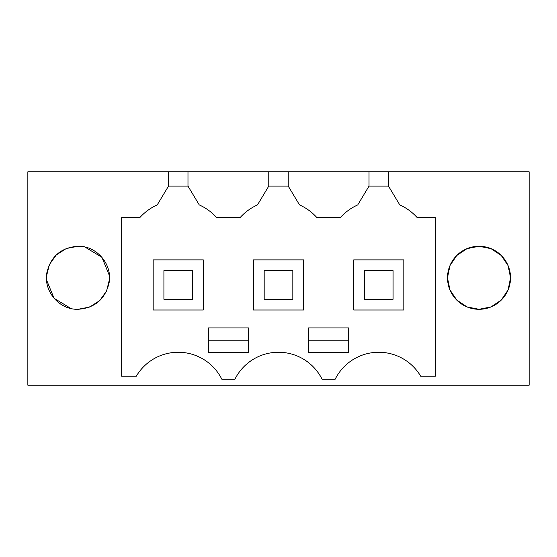 <?xml version="1.0" encoding="UTF-8"?>
<svg xmlns="http://www.w3.org/2000/svg" width="557" height="557" viewBox="0 0 557 557"><rect width="100%" height="100%" fill="white"/><g stroke="black" fill="none" stroke-linecap="round" stroke-linejoin="round"><path stroke-width="0.84" d="M388.501 171.793L529.15 171.793L529.15 385.207L27.85 385.207L27.85 171.793L168.499 171.793L168.499 186.115L157.22 204.92C150.522 207.928 144.716 212.168 139.807 217.627L121.663 217.627L121.663 376.24L136.284 376.24A48.696 48.696 0 0 1 221.811 379.206L234.929 379.206A48.696 48.696 0 0 1 322.071 379.206L335.189 379.206A48.696 48.696 0 0 1 420.716 376.24L435.337 376.24L435.337 217.627L417.193 217.627C412.284 212.168 406.478 207.928 399.78 204.92L388.501 186.115L388.501 171.793L369.019 171.793L369.019 186.115L357.74 204.92C351.042 207.928 345.236 212.168 340.327 217.627L316.933 217.627C312.024 212.168 306.218 207.928 299.52 204.92L288.241 186.115L268.759 186.115L257.48 204.92C250.782 207.928 244.976 212.168 240.067 217.627L216.673 217.627C211.764 212.168 205.958 207.928 199.26 204.92L187.981 186.115L168.499 186.115M369.019 171.793L168.499 171.793M510.532 277.922L508.088 289.932L501.244 300.105L491.044 306.907L479.02 309.295A31.512 31.512 0 0 1 447.508 277.783A31.512 31.512 0 0 1 479.02 246.271A31.512 31.512 0 0 1 510.532 277.783A31.512 31.512 0 0 1 479.02 309.295L466.996 306.907L456.796 300.105L449.952 289.932L447.508 277.922M77.98 309.295C94.676 308.084 105.029 299.353 109.04 283.095C112.793 264.659 96.883 245.693 77.98 246.271C61.284 247.482 50.931 256.213 46.92 272.47C43.168 290.907 59.077 309.88 77.98 309.295L89.656 307.046L99.668 300.634L106.596 290.97L109.45 279.426M157.22 204.92L157.52 204.412M187.981 171.793L187.981 186.115M268.759 171.793L268.759 186.115M257.48 204.92L257.78 204.412M288.241 171.793L288.241 186.115M369.019 186.115L388.501 186.115M399.78 204.92L399.48 204.412M447.508 277.644L449.952 265.633L456.796 255.461L466.996 248.659L479.02 246.271L491.044 248.659L501.244 255.461L508.088 265.633L510.532 277.644M109.416 275.618L101.917 257.306L84.977 247.064M77.98 246.271L66.304 248.519L56.292 254.939L49.364 264.596L46.51 276.14M46.544 279.955L54.043 298.267L70.983 308.508M248.422 327.913L248.422 352.261L208.318 352.261L208.318 327.913L248.422 327.913M308.578 327.913L348.682 327.913L348.682 352.261L308.578 352.261L308.578 327.913M203.305 310.012L203.305 259.882L153.175 259.882L153.175 310.012L203.305 310.012M303.565 259.882L253.435 259.882L253.435 310.012L303.565 310.012L303.565 259.882M353.695 310.012L403.825 310.012L403.825 259.882L353.695 259.882L353.695 310.012M208.318 340.807L248.422 340.807M308.578 340.807L348.682 340.807M163.918 299.269L192.562 299.269L192.562 270.625L163.918 270.625L163.918 299.269M264.178 299.269L292.822 299.269L292.822 270.625L264.178 270.625L264.178 299.269M364.438 299.269L393.082 299.269L393.082 270.625L364.438 270.625L364.438 299.269"/></g></svg>
